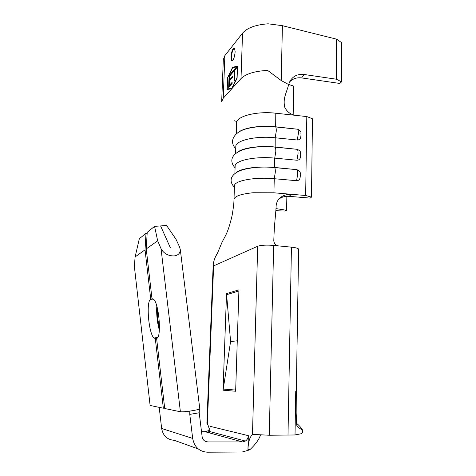 <?xml version="1.0" encoding="UTF-8"?>
<svg xmlns="http://www.w3.org/2000/svg" width="476" height="476" viewBox="0 0 476 476"><rect width="100%" height="100%" fill="white"/><g stroke="black" fill="none" stroke-linecap="round" stroke-linejoin="round"><path stroke-width="0.71" d="M235.156 51.777L234.531 48.159C232.818 48.04 231.633 50.962 230.991 56.918L231.622 60.565C233.323 60.708 234.501 57.78 235.156 51.777M234.43 48.064C232.865 49.254 231.877 52.241 231.467 57.013L232.199 60.744M296.477 423.2C299.547 425.812 301.6 428.18 302.635 430.292L302.76 432.619L301.147 433.737L295.019 434.969L295.733 391.498L296.304 391.456L298.625 249.275C298.416 248.371 296.018 247.663 291.437 247.163L278.198 245.854C275.42 245.188 273.95 243.391 273.795 240.463C274.408 221.87 275.533 217.877 276.199 205.18L277.068 201.77C279.793 196.689 284.606 194.202 291.52 194.297L289.111 196.332L310.203 198.117L311.471 197.118L312.476 118.75L306.806 116.572L275.788 113.217C256.528 110.92 236.054 116.364 236.637 123.022C236.054 116.364 256.528 110.92 275.788 113.217L275.675 126.943C276.11 127.562 276.312 128.936 276.282 131.061L275.211 137.778L275.17 147.149C275.628 147.804 275.836 149.232 275.806 151.439L274.735 158.127L274.515 167.457L296.929 169.658C301.962 172.211 299.713 173.704 300.41 175.138L300.1 177.75C299.701 179.666 298.523 180.648 296.572 180.707L297.72 174.103C297.738 171.824 297.47 170.343 296.929 169.658L274.664 167.594C275.14 168.278 275.36 169.765 275.33 172.062L274.253 178.714C254.612 176.798 233.793 180.82 234.454 185.932L233.99 199.587M239.035 131.852C244.819 127.538 261.05 125.188 275.473 126.777L297.69 129.24C302.575 131.757 300.38 133.155 301.058 134.547L300.767 137.118C300.38 139.01 299.22 139.974 297.274 140.009L298.404 133.345C298.422 131.233 298.184 129.865 297.69 129.24L275.675 126.943C265.174 125.896 255.588 126.479 246.925 128.681C233.496 132.001 228.778 141.8 235.751 148.554M237.637 152.112C242.82 147.846 259.825 145.412 274.997 146.995L297.316 149.333C302.272 151.862 300.047 153.308 300.737 154.724L300.433 157.318M157.366 308.216C157.205 314.862 157.907 321.431 159.466 327.922M234.376 70.615L232.972 72.257L233.014 71.037L236.453 67.021L236.405 68.252L234.977 69.918L234.597 80.7L233.996 81.378L234.376 70.615L234.858 70.704L234.501 80.807M232.568 67.83L227.647 77.957L227.23 88.982L231.824 88.25L236.941 78.058L237.34 66.646L232.568 67.83M228.659 87.376L229.093 75.619L232.532 71.602L232.49 72.816L229.628 76.154L229.491 79.772L232.353 76.475L232.312 77.695L229.444 80.979L229.277 85.513L232.145 82.283L232.098 83.502L228.659 87.376M199.771 408.67L199.783 408.765C199.367 409.259 196.999 409.89 192.691 410.657C186.675 411.633 182.576 412.002 180.398 411.77L164.726 408.509L156.592 338.305C161.804 338.638 159.127 303.45 153.617 299.339L152.017 298.845L146.239 248.96L147.215 232.324L154.581 226.362L160.585 225.921L170.408 247.877L160.596 225.951M134.351 266.268L150.113 405.469L134.351 266.268L135.113 256.927L139.325 238.714L146.007 233.305L147.161 233.216M153.296 299.071L150.761 299.356L145.031 249.823L146.007 233.305M202.121 436.647L199.2 412.757L189.781 414.394L192.673 438.414C194.339 446.994 199.218 451.587 207.316 452.2L242.177 452.01L249.299 449.987L250.132 449.451L247.948 449.463L248.341 435.665C248.204 438.003 247.217 439.806 245.384 441.062L242.486 441.924L207.72 441.936C204.626 441.692 202.758 439.925 202.121 436.647M159.204 407.361L161.644 428.483C163.03 435.808 167.243 439.753 174.281 440.318L198.248 448.939M248.341 435.665L210.208 426.353C210.065 428.358 209.184 429.899 207.572 430.97L205.025 431.696L201.509 431.678M295.019 434.969L269.255 435.248L254.714 434.487L252.47 434.731C249.835 436.718 248.323 441.627 247.948 449.463M226.522 293.615L238.934 289.825L235.644 391.248L223.06 390.195L226.522 293.615L230.586 341.554L223.06 390.195M206.887 423.283L207.34 424.033C208.53 425.639 209.303 428.614 209.66 432.958M278.198 245.854L273.658 245.408L269.255 435.248M261.193 435.016L260.015 436.319C258.355 440.425 255.065 444.804 250.132 449.451M237.28 340.81L230.586 341.554M146.239 248.96L157.663 240.785L161.037 248.674C163.726 253.476 168.04 255.904 173.972 255.945C178.036 255.451 180.154 253.381 180.321 249.739L179.63 247.098L176.031 239.303L166.6 225.487L160.638 225.921M199.361 409.062L199.2 412.757M189.781 414.394L189.799 411.115M156.598 338.359L155.289 338.531L163.345 408.224L164.666 407.997M150.761 299.356C145.858 300.463 148.613 333.741 153.962 337.99L155.289 338.531M135.113 256.927L145.031 249.823M150.113 405.469L163.345 408.224M152.623 298.773L152.017 298.845M157.663 240.785L154.581 226.362M159.353 330.207C157.169 322.282 156.324 314.255 156.806 306.133M311.471 197.118L305.663 195.505L273.92 192.798L253.036 192.75C240.874 193.988 234.525 196.219 233.984 199.444C234.008 202.716 233.377 208.054 232.109 215.455C230.051 224.416 227.867 231.122 225.57 235.566L222.084 242.165L216.622 255.201M273.658 245.408C266.417 244.848 261.092 245.134 257.683 246.253L213.147 266.108L213.629 265.662L207.34 424.033M289.111 196.332C285.308 196.076 281.929 196.945 278.972 198.944M275.848 210.707L284.541 211.029L286.588 210.291L275.997 208.613M234.406 187.258C229.039 181.701 229.254 174.264 242.54 169.813C252.53 167.183 263.234 166.445 274.664 167.594L274.515 167.457C258.593 165.886 240.844 168.349 236.352 172.508M300.427 157.312C300.041 159.216 298.874 160.192 296.923 160.239L274.735 158.127C255.213 156.092 234.501 160.567 235.138 166.166L234.882 173.538M297.274 140.009L275.211 137.778C255.808 135.624 235.203 140.539 235.816 146.626L235.578 153.575M286.861 196.296L286.588 210.291M273.92 192.798L274.253 178.714L296.572 180.707M306.806 116.572L305.663 195.505M221.667 101.68L223.226 98.234L231.806 88.75L237.102 78.213L237.53 66.093L232.585 67.33L227.498 77.808L227.052 89.5L231.806 88.75L241.005 78.588C245.783 73.828 254.66 71.102 267.631 70.418L281.203 80.527L288.706 84.567C286.112 93.885 282.821 98.365 284.737 107.171L284.838 107.433C287.248 112.169 291.104 114.841 296.399 115.448M236.637 123.022L236.263 133.833M336.324 79.206L304.021 74.476L301.641 77.921L339.852 83.461L341.506 81.848L336.324 79.206L336.562 39.163L341.679 42.679L341.506 81.848M281.203 80.527L282.411 25.686L268.077 23.8C255.648 24.746 247.139 27.87 242.546 33.171L224.88 55.603L223.321 59.53L221.673 101.62M293.174 114.752L293.698 86.073L288.724 84.49M301.641 77.921C296.798 77.326 292.782 78.665 289.587 81.949M282.411 25.686L336.562 39.163M288.706 84.567L289.343 82.521C292.181 76.493 297.072 73.816 304.021 74.476M227.546 89.036L227.534 89.423M237.518 66.307L232.907 67.747M233.061 67.419L232.585 67.33M227.23 88.982L231.99 88.381M233.478 71.668L233.496 71.126L233.014 71.037M233.496 71.126L236.429 67.705M229.152 86.816L229.569 75.702L229.093 75.619M229.569 75.702L232.508 72.275M232.33 77.142L229.968 79.855L229.491 79.772M232.121 82.931L229.753 85.597L229.277 85.513M296.923 160.239L298.065 153.605C298.083 151.41 297.827 149.988 297.316 149.333L275.17 147.149C263.99 145.965 253.458 146.745 243.593 149.494C230.158 154.159 229.616 161.929 235.084 167.796M291.437 247.163L288.004 435.308M257.683 246.253L252.47 434.731M235.679 390.058L223.167 389.065M238.898 290.973L226.552 294.692M242.486 441.924L205.025 431.696M207.72 441.936L204.638 440.966M192.673 438.414L161.644 428.483M180.398 411.77L161.037 248.674M223.226 98.234L224.88 55.603M232.086 60.767L231.622 60.565M241.005 78.588L242.546 33.171M217.086 253.75C216.104 255.142 213.224 260.806 213.141 266.108L206.881 423.313M296.322 391.456L296.161 412.948L296.721 425.247L298.16 427.317L302.635 430.292M245.384 441.062L207.572 430.97M180.321 249.739L199.783 408.765M157.645 337.508L153.962 337.99M236.637 121.505L234.549 120.773"/></g></svg>
